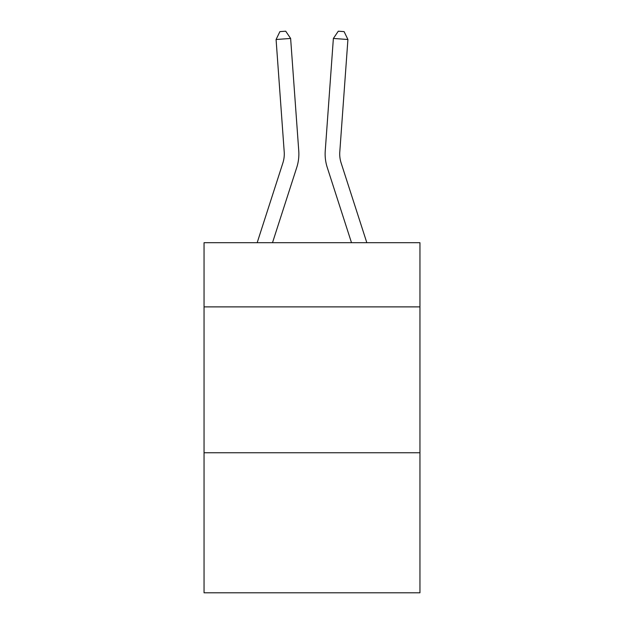 <?xml version="1.0" encoding="UTF-8"?>
<svg xmlns="http://www.w3.org/2000/svg" width="624" height="624" viewBox="0 0 624 624"><rect width="100%" height="100%" fill="white"/><g stroke="black" fill="none" stroke-linecap="round" stroke-linejoin="round"><path stroke-width="0.94" d="M419.952 306.883L419.952 242.697L204.048 242.697L204.048 306.883L419.952 306.883L419.952 592.8L204.048 592.8L204.048 306.883M419.952 452.759L204.048 452.759M296.759 167.435L272.501 242.697L296.759 167.435A43.766 43.766 144.3 0 0 298.756 150.844L290.628 38.454L298.756 150.844L290.628 38.454L298.756 150.844L290.628 38.454L298.756 150.844L290.628 38.454L298.756 150.844L290.628 38.454L298.756 150.844L290.628 38.454L298.756 150.844L290.628 38.454L298.756 150.844L290.628 38.454L298.756 150.844L290.628 38.454L298.756 150.844L290.628 38.454L298.756 150.844L290.628 38.454L298.756 150.844L290.628 38.454L298.756 150.844L290.628 38.454L298.756 150.844L290.628 38.454L298.756 150.844L290.628 38.454L298.756 150.844L290.628 38.454L298.756 150.844L290.628 38.454L298.756 150.844L290.628 38.454L298.756 150.844L290.628 38.454L298.756 150.844L290.628 38.454L298.756 150.844L290.628 38.454L298.756 150.844L290.628 38.454L298.756 150.844L290.628 38.454L298.756 150.844L290.628 38.454L298.756 150.844L290.628 38.454L298.756 150.844L290.628 38.454L298.756 150.844L290.628 38.454L298.756 150.844L290.628 38.454L298.756 150.844L290.628 38.454L298.756 150.844L290.628 38.454L298.756 150.844L290.628 38.454L298.756 150.844L290.628 38.454L298.756 150.844L290.628 38.454L276.081 39.499L279.895 31.621L285.714 31.2L290.628 38.454M282.875 162.958A29.172 29.172 -35.7 0 0 284.209 151.897A29.172 29.172 -35.7 0 1 282.875 162.958A29.172 29.172 -35.7 0 0 284.209 151.897A29.172 29.172 -35.7 0 1 282.875 162.958A29.172 29.172 -35.7 0 0 284.209 151.897A29.172 29.172 -35.7 0 1 282.875 162.958A29.172 29.172 -35.7 0 0 284.209 151.897A29.172 29.172 -35.7 0 1 282.875 162.958A29.172 29.172 -35.7 0 0 284.209 151.897A29.172 29.172 -35.7 0 1 282.875 162.958A29.172 29.172 -35.7 0 0 284.209 151.897A29.172 29.172 -35.7 0 1 282.875 162.958A29.172 29.172 -35.7 0 0 284.209 151.897A29.172 29.172 -35.7 0 1 282.875 162.958A29.172 29.172 -35.7 0 0 284.209 151.897A29.172 29.172 -35.7 0 1 282.875 162.958A29.172 29.172 -35.7 0 0 284.209 151.897A29.172 29.172 -35.7 0 1 282.875 162.958A29.172 29.172 -35.7 0 0 284.209 151.897A29.172 29.172 -35.7 0 1 282.875 162.958A29.172 29.172 -35.7 0 0 284.209 151.897A29.172 29.172 -35.7 0 1 282.875 162.958A29.172 29.172 -35.7 0 0 284.209 151.897A29.172 29.172 -35.7 0 1 282.875 162.958A29.172 29.172 -35.7 0 0 284.209 151.897A29.172 29.172 -35.7 0 1 282.875 162.958A29.172 29.172 -35.7 0 0 284.209 151.897A29.172 29.172 -35.7 0 1 282.875 162.958A29.172 29.172 -35.7 0 0 284.209 151.897A29.172 29.172 -35.7 0 1 282.875 162.958A29.172 29.172 -35.7 0 0 284.209 151.897A29.172 29.172 -35.7 0 1 282.875 162.958A29.172 29.172 -35.7 0 0 284.209 151.897A29.172 29.172 -35.7 0 1 282.875 162.958A29.172 29.172 -35.7 0 0 284.209 151.897A29.172 29.172 -35.7 0 1 282.875 162.958A29.172 29.172 -35.7 0 0 284.209 151.897A29.172 29.172 -35.7 0 1 282.875 162.958A29.172 29.172 -35.7 0 0 284.209 151.897A29.172 29.172 -35.7 0 1 282.875 162.958A29.172 29.172 -35.7 0 0 284.209 151.897A29.172 29.172 -35.7 0 1 282.875 162.958A29.172 29.172 -35.7 0 0 284.209 151.897A29.172 29.172 -35.7 0 1 282.875 162.958A29.172 29.172 -35.7 0 0 284.209 151.897A29.172 29.172 -35.7 0 1 282.875 162.958A29.172 29.172 -35.7 0 0 284.209 151.897A29.172 29.172 -35.7 0 1 282.875 162.958A29.172 29.172 -35.7 0 0 284.209 151.897A29.172 29.172 -35.7 0 1 282.875 162.958A29.172 29.172 -35.7 0 0 284.209 151.897A29.172 29.172 -35.7 0 1 282.875 162.958A29.172 29.172 -35.7 0 0 284.209 151.897A29.172 29.172 -35.7 0 1 282.875 162.958A29.172 29.172 -35.7 0 0 284.209 151.897A29.172 29.172 -35.7 0 1 282.875 162.958A29.172 29.172 -35.7 0 0 284.209 151.897A29.172 29.172 -35.7 0 1 282.875 162.958A29.172 29.172 -35.7 0 0 284.209 151.897A29.172 29.172 -35.7 0 1 282.875 162.958A29.172 29.172 -35.7 0 0 284.209 151.897A29.172 29.172 -35.7 0 1 282.875 162.958A29.172 29.172 -35.7 0 0 284.209 151.897A29.172 29.172 -35.7 0 1 282.875 162.958L257.174 242.697L282.875 162.958A29.172 29.172 -33.5 0 0 284.209 151.897L276.081 39.499M366.826 242.697L341.125 162.958A29.172 29.172 33.5 0 1 339.791 151.897L347.919 39.499L333.372 38.454L325.244 150.844A43.766 43.766 -144.3 0 0 327.241 167.435L351.499 242.697L327.241 167.435M341.125 162.958A29.172 29.172 35.7 0 1 339.791 151.897A29.172 29.172 35.7 0 0 341.125 162.958A29.172 29.172 35.7 0 1 339.791 151.897A29.172 29.172 35.7 0 0 341.125 162.958A29.172 29.172 35.7 0 1 339.791 151.897A29.172 29.172 35.7 0 0 341.125 162.958A29.172 29.172 35.7 0 1 339.791 151.897A29.172 29.172 35.7 0 0 341.125 162.958A29.172 29.172 35.7 0 1 339.791 151.897A29.172 29.172 35.7 0 0 341.125 162.958A29.172 29.172 35.7 0 1 339.791 151.897A29.172 29.172 35.7 0 0 341.125 162.958A29.172 29.172 35.7 0 1 339.791 151.897A29.172 29.172 35.7 0 0 341.125 162.958A29.172 29.172 35.7 0 1 339.791 151.897A29.172 29.172 35.7 0 0 341.125 162.958A29.172 29.172 35.7 0 1 339.791 151.897A29.172 29.172 35.7 0 0 341.125 162.958A29.172 29.172 35.7 0 1 339.791 151.897A29.172 29.172 35.7 0 0 341.125 162.958A29.172 29.172 35.7 0 1 339.791 151.897A29.172 29.172 35.7 0 0 341.125 162.958A29.172 29.172 35.7 0 1 339.791 151.897A29.172 29.172 35.7 0 0 341.125 162.958A29.172 29.172 35.7 0 1 339.791 151.897A29.172 29.172 35.7 0 0 341.125 162.958A29.172 29.172 35.7 0 1 339.791 151.897A29.172 29.172 35.7 0 0 341.125 162.958A29.172 29.172 35.7 0 1 339.791 151.897A29.172 29.172 35.7 0 0 341.125 162.958A29.172 29.172 35.7 0 1 339.791 151.897A29.172 29.172 35.7 0 0 341.125 162.958A29.172 29.172 35.7 0 1 339.791 151.897A29.172 29.172 35.7 0 0 341.125 162.958A29.172 29.172 35.7 0 1 339.791 151.897A29.172 29.172 35.7 0 0 341.125 162.958A29.172 29.172 35.7 0 1 339.791 151.897A29.172 29.172 35.7 0 0 341.125 162.958A29.172 29.172 35.7 0 1 339.791 151.897A29.172 29.172 35.7 0 0 341.125 162.958A29.172 29.172 35.7 0 1 339.791 151.897A29.172 29.172 35.7 0 0 341.125 162.958A29.172 29.172 35.7 0 1 339.791 151.897A29.172 29.172 35.7 0 0 341.125 162.958A29.172 29.172 35.7 0 1 339.791 151.897A29.172 29.172 35.7 0 0 341.125 162.958A29.172 29.172 35.7 0 1 339.791 151.897A29.172 29.172 35.7 0 0 341.125 162.958A29.172 29.172 35.7 0 1 339.791 151.897A29.172 29.172 35.7 0 0 341.125 162.958A29.172 29.172 35.7 0 1 339.791 151.897A29.172 29.172 35.7 0 0 341.125 162.958A29.172 29.172 35.7 0 1 339.791 151.897A29.172 29.172 35.7 0 0 341.125 162.958A29.172 29.172 35.7 0 1 339.791 151.897A29.172 29.172 35.7 0 0 341.125 162.958A29.172 29.172 35.7 0 1 339.791 151.897A29.172 29.172 35.7 0 0 341.125 162.958A29.172 29.172 35.7 0 1 339.791 151.897A29.172 29.172 35.7 0 0 341.125 162.958A29.172 29.172 35.7 0 1 339.791 151.897A29.172 29.172 35.7 0 0 341.125 162.958A29.172 29.172 35.7 0 1 339.791 151.897A29.172 29.172 35.7 0 0 341.125 162.958M333.372 38.454L325.244 150.844L333.372 38.454L325.244 150.844L333.372 38.454L325.244 150.844L333.372 38.454L325.244 150.844L333.372 38.454L325.244 150.844L333.372 38.454L325.244 150.844L333.372 38.454L325.244 150.844L333.372 38.454L325.244 150.844L333.372 38.454L325.244 150.844L333.372 38.454L325.244 150.844L333.372 38.454L325.244 150.844L333.372 38.454L325.244 150.844L333.372 38.454L325.244 150.844L333.372 38.454L325.244 150.844L333.372 38.454L325.244 150.844L333.372 38.454L325.244 150.844L333.372 38.454L325.244 150.844L333.372 38.454L325.244 150.844L333.372 38.454L325.244 150.844L333.372 38.454L325.244 150.844L333.372 38.454L325.244 150.844L333.372 38.454L325.244 150.844L333.372 38.454L325.244 150.844L333.372 38.454L325.244 150.844L333.372 38.454L325.244 150.844L333.372 38.454L325.244 150.844L333.372 38.454L325.244 150.844L333.372 38.454L325.244 150.844L333.372 38.454L325.244 150.844L333.372 38.454L325.244 150.844L333.372 38.454L325.244 150.844L333.372 38.454L325.244 150.844L333.372 38.454L338.286 31.2L344.105 31.621L347.919 39.499"/></g></svg>
